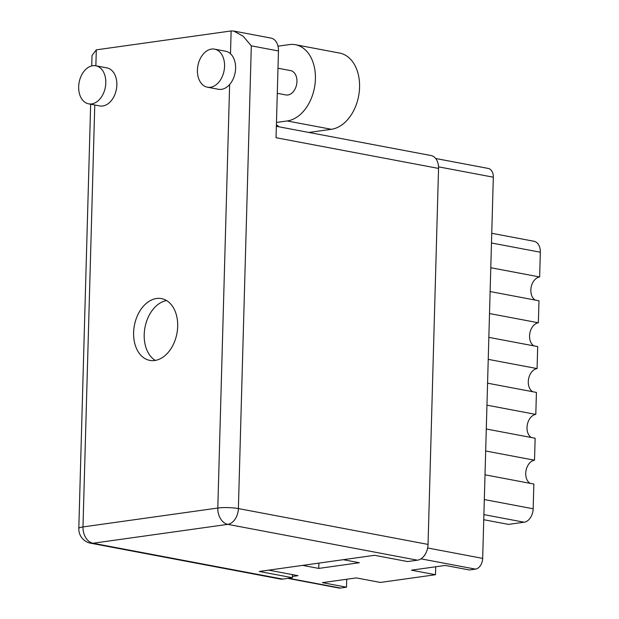 <?xml version="1.0" encoding="UTF-8"?>
<svg xmlns="http://www.w3.org/2000/svg" width="619" height="619" viewBox="0 0 619 619"><rect width="100%" height="100%" fill="white"/><g stroke="black" fill="none" stroke-linecap="round" stroke-linejoin="round"><path stroke-width="0.93" d="M435.699 158.503L488.213 168.43A9.912 6.824 100.7 0 1 493.32 177.196L482.673 558.377A9.912 6.824 100.7 0 1 475.454 569.124L469.372 569.975L445.309 565.426L411.442 570.176L435.505 574.726L435.73 566.772M435.505 574.726L380.36 582.448L356.296 577.906L322.422 582.649L346.493 587.199L346.71 579.245M346.493 587.199L340.411 588.05A9.912 6.824 100.7 0 1 338.841 588.019L287.773 578.363M302.676 565.379L318.746 568.412L359.345 562.725L343.274 559.692M292.423 576.467L298.018 575.678L268.7 570.138M423.388 556.752A9.912 6.824 -79.3 0 0 425.88 553.084M318.746 568.412L318.893 563.104M488.848 337.363L537.694 346.594L537.083 368.591A12.078 8.318 -79.3 0 0 528.58 378.952A12.078 8.318 -79.3 0 0 532.711 391.711M488.229 359.353L537.083 368.591M487.563 383.184L536.418 392.415L535.806 414.405A12.078 8.318 -79.3 0 0 527.303 424.773A12.078 8.318 -79.3 0 0 531.435 437.525M486.952 405.174L535.806 414.405M486.286 428.998L535.141 438.229L534.522 460.219A12.078 8.318 -79.3 0 0 526.018 470.587A12.078 8.318 -79.3 0 0 530.158 483.338M485.675 450.988L534.522 460.219M485.01 474.812L533.857 484.043L533.168 508.779A12.388 8.527 100.7 0 1 524.138 522.219L508.539 524.401L483.749 519.72M491.757 233.286L533.949 241.255A12.388 8.527 100.7 0 1 540.333 252.219L539.644 276.956L490.79 267.725M490.124 291.549L538.979 300.78L538.36 322.77L489.513 313.539M535.273 300.083A12.078 8.318 100.7 0 1 531.141 287.324A12.078 8.318 100.7 0 1 539.644 276.956M533.996 345.897A12.078 8.318 100.7 0 1 529.856 333.138A12.078 8.318 100.7 0 1 538.36 322.77M224.558 66.264A19.359 13.324 -79.3 0 0 214.584 49.149A19.359 13.324 -79.3 0 0 197.422 70.071A19.359 13.324 -79.3 0 0 207.396 87.194A19.359 13.324 -79.3 0 0 224.558 66.264M207.396 87.194L218.437 89.275A19.359 13.324 -79.3 0 0 229.634 84.517A19.359 13.324 -79.3 0 0 235.599 68.353A19.359 13.324 -79.3 0 0 230.492 53.745A19.359 13.324 -79.3 0 0 225.626 51.23L214.584 49.149M105.803 82.907A19.359 13.324 -79.3 0 0 95.829 65.792A19.359 13.324 -79.3 0 0 78.667 86.714A19.359 13.324 -79.3 0 0 88.641 103.837A19.359 13.324 -79.3 0 0 105.803 82.907M88.641 103.837L99.682 105.926A19.359 13.324 -79.3 0 0 116.844 84.996A19.359 13.324 -79.3 0 0 106.87 67.873L95.829 65.792M133.611 332.581A31.445 21.642 -79.3 0 0 149.806 360.39A31.445 21.642 -79.3 0 0 177.684 326.406A31.445 21.642 -79.3 0 0 161.482 298.598A31.445 21.642 -79.3 0 0 133.611 332.581M155.292 360.413A31.445 21.642 100.7 0 1 144.204 334.585A31.445 21.642 100.7 0 1 166.596 300.571M277.985 68.222L290.566 70.597A12.388 8.527 100.7 0 1 296.95 81.553A12.388 8.527 100.7 0 1 285.97 94.947L277.289 93.307M91.728 65.924L92.014 55.47L96.309 49.845L231.135 30.95L233.703 31.051L243.089 36.165L251.314 45.837L238.385 508.57L428.046 544.411L438.546 168.422L276.043 137.712L278.473 50.967L251.314 45.837M233.703 31.051L270.967 38.092A14.562 10.02 100.7 0 1 278.473 50.967M428.046 544.411A14.562 10.02 100.7 0 1 417.438 560.195L227.784 524.355L92.958 543.25L282.62 579.09L292.385 577.72L292.478 574.633M292.385 577.72L259.268 571.461L374.549 555.305L407.673 561.565L417.438 560.195M276.368 126.315L431.048 155.539A14.562 10.02 100.7 0 1 438.546 168.422M282.62 579.09A14.562 10.02 100.7 0 1 280.314 579.036L90.653 543.203A14.562 10.02 100.7 0 0 92.958 543.25A14.562 10.283 -98 0 1 82.985 526.931L217.803 508.037L229.634 84.517M278.001 46.177L289.336 44.591A38.718 26.656 100.7 0 1 295.456 44.723L339.614 53.072A38.718 26.656 100.7 0 1 359.268 91.689A38.718 26.656 100.7 0 1 331.358 129.294L308.842 132.451M295.456 44.723A38.718 26.656 100.7 0 1 315.11 83.348A38.718 26.656 100.7 0 1 287.201 120.953L276.469 122.454M276.407 124.814A67.533 11.103 1.6 0 1 278.759 126.763M475.454 569.124L420.966 558.833M288.57 578.254L340.411 588.05M427.636 547.977L482.673 558.377M493.32 177.196L438.531 166.844M484.313 499.548L533.168 508.779M524.138 522.219L483.896 514.613M540.333 252.219L491.486 242.988M230.492 53.745L231.135 30.95M96.309 49.845L95.86 65.792M94.769 104.998L82.985 526.931A14.562 2.391 -178.4 0 0 78.806 528.487A14.562 14.562 0 0 0 90.653 543.203M238.385 508.57A14.562 2.391 -178.4 0 0 217.803 508.037A14.562 10.283 -98 0 0 227.784 524.355A14.562 10.02 -79.3 0 0 238.385 508.57M287.201 120.953L331.358 129.294M90.66 104.216L78.806 528.487"/></g></svg>
